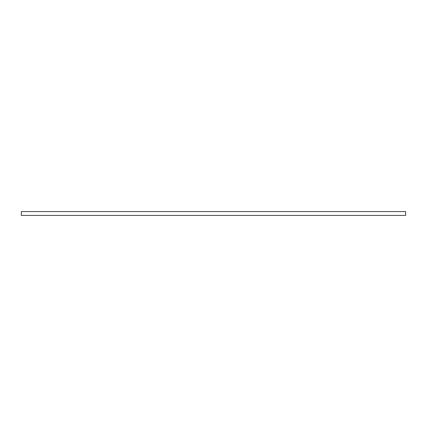 <?xml version="1.0" encoding="UTF-8"?>
<svg xmlns="http://www.w3.org/2000/svg" width="427" height="427" viewBox="0 0 427 427"><rect width="100%" height="100%" fill="white"/><g stroke="black" fill="none" stroke-linecap="round" stroke-linejoin="round"><path stroke-width="0.64" d="M405.65 215.421L405.65 211.578L21.35 211.578L21.35 215.421L405.65 215.421"/></g></svg>
